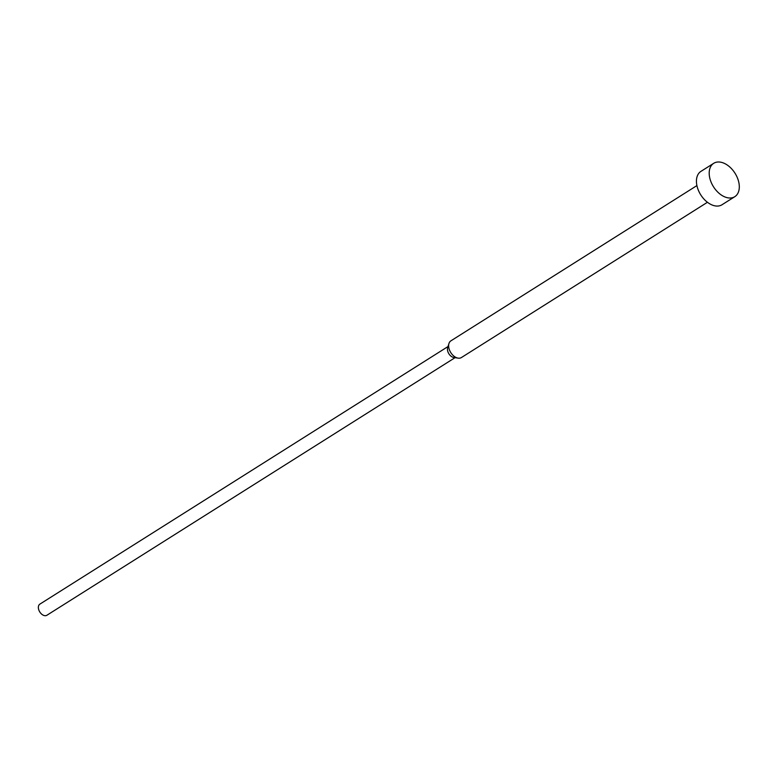 <?xml version="1.0" encoding="UTF-8"?>
<svg xmlns="http://www.w3.org/2000/svg" width="778" height="778" viewBox="0 0 778 778"><rect width="100%" height="100%" fill="white"/><g stroke="black" fill="none" stroke-linecap="round" stroke-linejoin="round"><path stroke-width="1.17" d="M713.718 163.312L700.949 171.364A19.732 12.711 57.7 0 0 698.06 189.492A19.732 12.711 57.7 0 0 713.922 205.616A19.732 12.711 57.7 0 0 722.013 204.75L734.782 196.688A19.732 12.711 57.7 0 0 737.68 178.561A19.732 12.711 57.7 0 0 721.819 162.446A19.732 12.711 57.7 0 0 713.718 163.312A19.732 12.711 57.7 0 0 710.82 181.439A19.732 12.711 57.7 0 0 726.691 197.554A19.732 12.711 57.7 0 0 734.782 196.688M696.903 185.592L450.89 340.852A9.871 6.36 57.7 0 0 448.945 343.555A9.871 6.36 57.7 0 0 457.376 357.977A9.871 6.36 57.7 0 0 458.145 358.133A9.871 6.36 57.7 0 0 461.422 357.54L707.435 202.28M448.945 343.555L447.661 347.756A6.574 4.24 57.7 0 0 453.282 357.374A6.574 4.24 57.7 0 0 453.798 357.481L458.145 358.133M448.031 346.541L39.863 604.136A6.574 4.24 57.7 0 0 38.9 610.185A6.574 4.24 57.7 0 0 44.19 615.554A6.574 4.24 57.7 0 0 46.884 615.262L455.052 357.676"/></g></svg>

